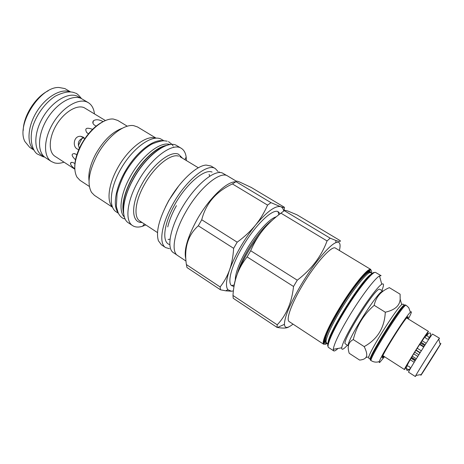<?xml version="1.0" encoding="UTF-8"?>
<svg xmlns="http://www.w3.org/2000/svg" width="464" height="464" viewBox="0 0 464 464"><rect width="100%" height="100%" fill="white"/><g stroke="black" fill="none" stroke-linecap="round" stroke-linejoin="round"><path stroke-width="0.7" d="M371.27 360.69C367.517 360.975 402.659 304.767 405.925 305.289L405.281 304.894C401.986 304.355 366.856 360.545 370.637 360.284L371.27 360.69C373.276 361.932 375.411 362.367 377.673 362.001L379.378 361.526C379.071 362.506 379.21 362.784 379.796 362.361L384.534 356.717M370.585 359.38L370.423 359.351C366.693 359.577 401.07 304.593 404.347 305.103L404.417 305.086M408.308 318.977C410.959 313.983 411.881 311.576 411.087 311.762L410.42 312.249C405.855 315.856 380.66 355.847 379.378 361.526M407.74 318.623L408.047 316.668C405.31 317.051 377.563 361.972 382.783 357.535L383.966 356.352M406.226 367.442L404.469 369.541C402.909 370.26 426.851 332.114 428.365 331.476L426.288 335.814M410.269 368.787C410.153 366.908 409.126 366.003 407.177 366.061L406.458 366.345C405.988 368.346 406.853 369.408 409.062 369.53L410.269 368.787L410.002 369.315M427.141 333.807L425.094 336.47C426.874 335.339 428.214 335.866 429.119 338.059L428.962 338.871L430.667 336.516M425.094 336.47L425.094 336.673C425.72 338.679 427.008 339.41 428.962 338.871M421.219 374.547L440.771 343.615C442.708 341.115 422.617 373.126 420.883 375.301L421.219 374.547L415.843 375.428L415.315 376.519L408.575 372.186C407.154 372.998 431.16 334.77 432.529 334.051L439.46 338.192L438.811 339.497M415.843 375.428C418.505 370.533 435.435 343.656 438.706 339.143L439.46 338.192M416.208 375.37L415.512 376.321M424.311 369.843L437.308 349.131L424.311 369.843M411.452 357.239L415.628 359.89M414.166 362.28L410.008 359.635M420.964 342.177L425.152 344.793M420.488 342.902L424.682 345.523M417.107 348.162L421.306 350.801M415.959 349.978L420.158 352.617M412.148 356.103L416.33 358.753M410.889 358.173L415.054 360.824M411.319 357.466L415.489 360.116M414.625 352.106L418.818 354.751M415.79 350.239L419.99 352.884M419.746 344.05L423.939 346.678M420.465 342.942L424.653 345.564M426.143 343.273L421.962 340.663M423.713 347.026L419.52 344.398M417.786 356.404L413.598 353.754M404.515 305.068L402.891 304.077L401.725 304.668L400.165 299.112C399.835 305.683 394.876 310.051 385.288 312.208C384.546 327.758 377.51 339.219 364.188 346.602C366.85 351.927 367.43 355.546 365.928 357.454C364.942 358.904 362.836 359.774 359.617 360.076L349.224 353.29C347.06 346.683 348.412 342.107 353.284 339.567L364.188 346.602M370.423 359.351L368.752 358.266L368.781 356.961C370.098 350.285 396.273 308.734 401.725 304.668M353.284 339.567C356.636 325.966 363.608 314.551 374.193 305.324C375.91 297.024 380.961 291.131 389.354 287.657L400.096 294.176L400.165 299.112M348.412 345.697C345.483 342.531 378.676 289.855 382.783 291.154M382.899 291.085L379.546 289.176C375.011 287.866 340.454 343.348 345.436 343.911L348.389 345.825M381.884 290.47C384.076 285.053 384.035 282.97 381.779 284.229C377.951 286.352 366.2 301.989 356.161 318.565C347.391 333.204 342.577 342.942 341.73 347.785C341.574 350.366 343.47 349.502 347.408 345.193M333.709 350.865L328.558 347.478C326.053 346.411 332.787 330.728 344.195 311.982C357.1 290.522 372.308 271.486 375.417 272.362L381.089 275.662L379.5 275.958C375.04 278.168 361.311 296.177 349.67 315.45C339.526 332.462 334.063 343.749 333.291 349.299L333.709 350.865C334.428 351.289 335.861 350.482 338.007 348.458M370.875 269.497L335.489 248.141C332.021 244.998 315.398 263.326 302.371 285.476C291.34 303.903 285.737 319.899 289.2 321.61L323.739 344.311C323.605 343.876 323.286 344.213 324.562 339.085C327.63 330.67 332.473 320.984 339.085 310.033C350.662 290.563 365.307 271.66 370.608 269.497L370.458 269.369C367.21 268.407 351.915 287.315 339.068 308.728C327.706 327.439 321.111 343.163 323.739 344.311M293.01 324.116C287.692 328.425 284.826 328.5 284.42 324.348C284.513 317.034 289.942 304.094 300.695 285.534C313.217 264.306 329.231 245.062 335.895 242.649L335.843 240.456L330.171 238.165L327.056 240.944C321.459 256.198 311.53 269.277 297.267 280.192L293.532 286.485C291.85 302.366 286.404 315.137 277.205 324.8L277.089 327.427L277.449 327.485C283.179 328.437 286.955 328.245 288.765 326.911M339.393 250.496C340.982 243.838 339.816 241.222 335.895 242.649M233.821 287.581C234.129 284.084 235.202 279.792 237.034 274.711C234.784 281.051 233.427 287.97 232.974 295.469L233.212 298.265L277.089 327.427M232.974 295.469L277.205 324.8M247.097 256.899C242.695 262.473 239.343 268.412 237.034 274.711C242.805 259.585 251.488 244.644 263.082 229.9C258.152 236.043 254.017 242.985 250.688 250.728L247.097 256.899L293.532 286.485M250.688 250.728L297.267 280.192M335.843 240.456C339.265 241.68 340.75 241.761 340.292 240.706L296.977 214.797L288.022 211.103C285.94 210.412 284.699 210.262 284.304 210.65L280.94 213.162C274.027 218.208 268.076 223.787 263.082 229.9M280.94 213.162L327.056 240.944M284.304 210.65L330.171 238.165M233.989 286.543L231.443 285.569C227.25 282.089 231.629 265.512 242.115 247.579C254.51 225.864 272.24 208.585 278.046 211.601L280.152 213.753M283.695 211.068C283.295 208.73 282.292 207.275 280.679 206.7L280.273 206.59C274.839 205.801 266.568 212.002 255.455 225.191C243.844 239.836 235.213 254.724 229.576 269.857C227.302 276.167 224.158 281.863 220.133 286.955L220.475 289.797L225.724 290.818L231.478 291.235L227.882 289.739C225.556 286.601 226.119 279.972 229.576 269.857C231.791 263.517 233.148 256.343 233.636 248.327L237.185 242.185C244.366 236.936 250.456 231.275 255.455 225.191C260.397 219.072 264.434 212.379 267.56 205.105L270.993 202.664L280.679 206.7C282.808 207.414 284.038 207.605 284.386 207.263L284.206 210.714M233.38 290.905L231.478 291.235M270.993 202.664L236.019 181.679C235.677 180.792 236.959 180.937 239.871 182.126L251.239 187.439L284.386 207.263M236.019 181.679L232.412 183.93L267.56 205.105M232.412 183.93C216.044 191.626 205.819 203.568 201.736 219.762L237.185 242.185M233.636 248.327L198.296 225.806C187.914 235.167 183.941 248.089 186.389 264.573L220.133 286.955M220.475 289.797L186.98 267.542L186.389 264.573M198.296 225.806L201.736 219.762M185.896 259.19C183.582 250.775 187.276 237.62 196.98 219.721C208.887 198.43 227.006 181.157 235.7 181.853M236.211 181.128L227.708 176.03C220.301 170.445 198.986 188.106 185.507 212.448C173.983 232.597 170.932 251.708 177.625 255.519L186.029 261.081M176.987 255.032L173.379 252.648C166.164 248.304 170.271 226.757 183.425 205.424C196.487 184.051 214.548 169.551 222.36 172.985L226.989 175.665M169.522 248.716L165.607 247.573C158.636 243.571 161.344 224.379 172.747 204.351C186.052 180.142 207.594 162.835 215.354 168.623L217.981 171.489M165.607 247.573L161.431 244.812L158.415 240.775C155.747 231.983 159.048 218.904 168.304 201.538C179.249 181.714 196.44 165.515 206.115 165.068L211.056 166.048L215.354 168.623M179.835 156.606L198.343 167.782M186.4 160.556L186.168 157.07C185.583 152.9 183.964 149.988 181.32 148.341C172.625 142.025 150.562 158.346 137.733 182.126C126.695 201.782 124.909 221.119 132.623 225.632C135.25 227.308 138.574 227.505 142.593 226.235L145.835 224.941M170.044 144.6C160.869 140.749 141.416 155.916 130.123 176.894C120.518 194.085 118.378 211.422 124.381 217.077M117.931 212.344C112.3 205.123 116.017 185.733 127.119 168.177C138.162 150.585 154.048 138.858 162.992 140.824M164.001 140.807L160.631 138.881C151.809 134.833 133.922 147.256 122.125 166.738C110.223 186.174 107.961 206.782 116.139 211.804L118.355 213.266M112.358 206.874C106.552 201.167 108.414 184.672 117.392 168.513C127.954 148.77 146.502 134.566 155.655 138.156M156.066 138.133L137.541 126.968L133.603 125.628C123.65 123.865 106.569 137.396 96.935 155.544C88.757 171.755 86.959 184.04 91.541 192.398L94.447 195.367L112.514 207.263M89.042 180.96C88.073 173.368 90.3 164.384 95.735 154.007C103.594 140.395 112.421 131.828 122.212 128.313M127.327 126.225L117.746 120.425L113.448 119.062C104.278 117.891 89.581 129.479 81.426 144.948C74.53 158.682 73.028 169.377 76.914 177.051L79.999 180.339L89.366 186.476M104.481 120.976C95.596 125.025 87.829 132.907 81.188 144.629C76.647 153.282 74.507 161.118 74.774 168.136M105.444 120.553L84.094 107.648C76.804 104.412 63.957 112.218 56.353 125.048C48.668 137.831 48.285 152.14 54.99 156.298L74.808 169.186M84.141 137.791C78.665 139.31 77.088 142.784 79.396 148.207M74.785 168.763C72.059 166.738 70.621 164.964 70.47 163.438C70.853 161.948 72.332 161.988 74.907 163.572M75.499 159.784C71.52 155.921 71.085 153.862 74.188 153.619L76.879 154.605M78.828 149.483C71.99 148.683 73.022 135.372 80.864 136.346L84.831 138.637M88.427 133.852L86.635 132.414C84.518 128.226 86.49 127.194 92.562 129.323M96.176 126.092C93.032 124.561 92.104 122.798 93.392 120.797C95.822 119.184 99.052 119.451 103.089 121.603M64.009 162.168C60.523 163.38 57.35 163.63 54.497 162.899L51.318 161.489C43.146 156.409 43.593 138.835 53.093 123.122C62.495 107.358 78.283 97.95 87.104 102.039L88.363 102.689C91.826 104.893 93.85 108.611 94.453 113.848M51.318 161.489L45.443 157.644C37.172 152.494 37.497 134.908 46.963 119.254C56.324 103.542 72.164 94.238 81.084 98.391L88.363 102.689M74.878 92.899C70.186 90.915 63.713 91.971 55.465 96.071C45.768 102.184 36.923 113.9 32.944 125.988C29.331 138.017 31.72 149.53 36.934 153.799L43.233 156.82L44.59 157.023L41.824 155.214C33.501 150.029 33.756 132.466 43.175 116.864C52.496 101.21 68.347 91.982 77.314 96.17L81.438 98.554C78.712 95.062 76.699 93.252 75.394 93.113M33.727 149.791C26.465 143.388 27.62 126.098 36.958 111.372C46.209 96.593 61.306 88.09 70.215 91.872M33.889 150.075L29.65 147.297L24.928 141.572C15.793 124.944 40.066 86.426 59.003 87.487L64.89 88.583L70.545 91.895M23.246 130.436C23.235 116.203 35.392 96.906 48.233 90.776M92.783 122.183L93.148 122.096M374.193 305.324L385.288 312.208M78.335 145.528L82.099 138.284M93.113 122.281L92.783 122.293M406.041 367.447L405.611 367.946C401.934 372.058 425.778 333.825 427.454 332.932L426.167 335.832M328.077 346.289C322.886 341.893 368.323 269.77 374.535 272.559M328.425 343.783C324.197 338.685 365.997 272.339 372.418 273.951M328.321 342.554L328.866 342.223M371.206 275.024L371.264 274.392M372.604 273.801L370.347 272.571C367.279 272.142 354.751 287.349 343.087 306.118C331.383 324.875 324.052 341.533 326.563 342.832L328.367 344.01M326.772 342.966L326.499 343.082C321.604 345.216 327.561 329.492 339.973 308.995C352.327 288.504 366.705 270.68 370.017 271.254L370.968 272.815M328.396 341.922L329.173 341.284M370.492 275.709L370.73 274.729M327.3 343.308L325.873 344.12C320.81 346.353 326.917 330.182 339.718 309.041C352.46 287.912 367.279 269.555 370.666 270.187C371.542 270.274 371.821 271.26 371.507 273.139M370.417 275.778L370.672 274.978M328.593 341.765L329.208 341.191M237.255 274.114C239.018 267.339 242.486 259.457 247.66 250.456C256.145 236.257 264.416 226.125 272.461 220.058M276.202 216.845C269.41 218.59 256.093 233.177 246.57 249.765C238.989 263.187 235.219 273.424 235.26 280.476M176.413 205.674C172.173 213.289 169.285 220.365 167.753 226.902M212.071 172.074C204.421 168.554 186.07 184.086 174.661 204.798C163.467 224.39 161.716 242.753 169.766 244.58M209.67 176.181L209.119 174.354M178.733 185.907L168.763 200.471L165.387 207.083M178.646 156.148C170.723 153.271 154.094 166.767 144.234 184.933C135.076 201.202 133.458 217.291 139.855 221.021L157.511 232.597M168.09 239.476L169.975 239.186M182.543 158.224L178.495 154.216C170.497 150.336 152.604 164.389 142.088 183.808C130.477 204.322 131.19 223.254 142.065 222.465M132.623 225.632L128.395 222.836C120.588 218.26 122.258 198.899 133.255 179.29C146.027 155.55 168.159 139.351 176.97 145.731L181.32 148.341M123.569 212.628C122.937 203.458 126.121 192.316 133.127 179.197M170.439 144.553C160.039 145.249 143.335 160.353 133.127 179.162C141.88 163.166 155.498 149.391 165.683 145.789M181.534 157.615L181.523 157.319M140.273 221.63L140.592 221.502M165.961 145.626C156.008 147.529 141.317 161.46 132.199 178.228C124.671 192.479 121.783 204.056 123.546 212.947M181.03 157.313L181.012 156.971M166.64 145.394C156.687 146.665 141.41 160.811 132.02 178.101C124.201 192.966 121.406 204.815 123.627 213.66M406.168 305.295L408.709 307.626L410.42 312.249M382.881 355.755L383.247 357.129M406.731 317.904L408.129 317.643M428.487 331.424L406.673 317.968M404.469 369.541L382.916 355.679M409.062 369.53C407.201 370.991 406.354 370.597 406.516 368.346M426.741 335.814C428.597 332.143 432.912 331.116 429.119 338.059M407.177 366.061C406.621 364.82 418.087 346.173 425.094 336.673M440.232 344.375L438.706 339.143M368.781 356.961L365.928 357.454M381.779 284.229L379.5 275.958M341.73 347.785L333.291 349.299M370.759 272.687L370.098 272.351C368.103 269.694 355.175 284.716 342.989 304.204C330.965 323.837 322.068 341.249 326.563 342.832M284.42 324.348L277.449 327.485M234.268 284.948L231.443 285.569M278.789 214.786L278.046 211.601M227.882 289.739L225.724 290.818M220.122 172.521L218.95 171.906M182.091 157.951L180.281 156.855M141.63 222.181L139.855 221.021M184.863 159.628L186.168 157.07M144.339 223.955L142.593 226.235M124.509 217.454C121.713 208.249 124.584 195.495 133.116 179.185M70.47 163.438L71.531 162.359M93.392 120.797L92.939 123.244M86.635 132.414L87.11 132.913M80.864 136.346L83.503 137.263M74.188 153.619L75.075 153.764M125.129 218.973C122.438 218.556 120.153 216.613 118.291 213.138L116.336 206.602L117.085 193.447C119.103 186.087 121.777 179.278 125.106 173.026C132.472 160.115 142.721 149.147 151.925 144.055C157.696 141.711 161.855 140.633 164.401 140.812L167.22 141.184M173.785 147.372L173.594 146.972M172.997 145.847L172.602 145.197M172.422 144.93L172.19 144.606M172.092 144.478L168.484 141.613"/></g></svg>
